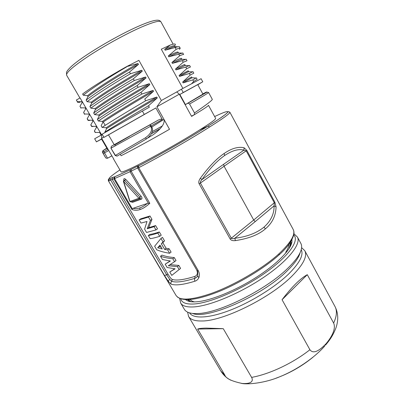 <?xml version="1.0" encoding="UTF-8"?>
<svg xmlns="http://www.w3.org/2000/svg" width="404" height="404" viewBox="0 0 404 404"><rect width="100%" height="100%" fill="white"/><g stroke="black" fill="none" stroke-linecap="round" stroke-linejoin="round"><path stroke-width="0.61" d="M291.996 239.511L291.905 242.223C290.405 250.399 275.897 265.009 255.025 278.134C234.174 291.259 210.115 300.813 196.632 301.783C192.981 302.056 190.092 301.808 187.956 301.036L185.502 299.647M184.396 309.363C185.244 310.807 186.714 311.893 188.799 312.625C191.062 313.403 194.006 313.711 197.632 313.534C218.544 313.347 265.625 290.077 287.456 268.589C295.632 260.706 300.283 254.146 301.404 248.915C301.854 246.753 301.677 244.93 300.874 243.461L297.405 237.042C301.369 243.763 288.703 260.247 264.6 276.725C240.557 293.213 209.883 306.015 193.748 306.919C186.764 307.303 182.411 306.025 180.684 303.081L184.396 309.363M300.127 252.611C298.879 257.646 294.435 263.847 286.81 271.22C262.115 295.799 206.803 319.887 192.622 313.433M189.521 312.853C193.021 318.852 208.257 318.519 229.28 310.54C250.268 302.581 274.498 287.633 288.441 274.19C299.601 263.085 303.864 254.909 301.227 249.657M301.601 247.667L304.783 250.682C307.621 256.181 303.263 264.731 291.713 276.341C270.109 298.076 223.094 321.175 202.005 320.978C194.92 321.13 190.446 319.614 188.572 316.433L187.623 312.151M197.652 329.053L224.851 375.114C225.887 378.432 231.643 381.214 242.112 383.457C252.864 384.184 253.146 380.063 251.611 377.386L223.261 328.669L206.192 328.104C201.798 328.189 198.955 328.508 197.652 329.053L223.261 328.669M309.913 349.728C312.974 353.874 318.387 351.834 326.149 343.617C335.527 332.315 334.946 325.765 333.618 323.043L307.293 274.685L282.053 299.723L309.913 349.728C292.86 363.216 269.539 374.19 251.611 377.386M275.831 378.255C289.355 373.382 301.692 366.403 312.832 357.318M282.053 299.723C291.956 286.784 300.369 278.437 307.293 274.685M290.915 245.218L290.956 241.329M187.592 299.667L191.031 301.732M188.602 300.576L188.557 299.632M290.486 242.072L291.178 242.541M291.087 244.39L290.309 243.602M290.749 245.582L290.572 245.228M190.122 299.526C190.981 300.677 192.466 301.465 194.577 301.889M286.032 252.712L285.769 252.227C287.774 249.137 288.835 246.48 288.951 244.258M189.41 300.682L189.461 301.101M189.37 301.051L189.284 300.465M189.804 301.268L189.168 300.268L190.102 301.399M188.85 299.616L189.168 300.263M177.548 297.122L176.099 295.536C181.164 301.879 194.869 300.773 217.206 292.213C238.835 283.729 264.206 268.377 279.038 254.924L279.093 253.672C262.56 268.847 231.881 286.618 208.944 294.238M208.939 294.223C192.738 299.526 182.27 300.49 177.538 297.107M109.216 179.113L112.61 177.361L109.898 178.76L166.64 274.791L168.049 274.266C169.731 277.119 171.124 278.846 172.23 279.457L171.796 281.336L169.756 279.472L166.64 274.791L164.514 275.553L168.534 281.709L171.139 284.163C175.659 285.694 183.613 284.704 194.991 281.189C196.763 280.593 198.036 279.437 198.813 277.725L199.041 277.134C199.702 274.957 199.419 272.766 198.192 270.564L138.713 167.685C160.56 156.368 191.097 138.83 209.565 127.008C223.518 118.226 230.28 113.287 229.851 112.191L293.183 229.432C295.708 234.29 291.011 242.37 279.093 253.672M197.384 276.412L196.536 277.397L194.935 278.295C194.4 279.063 194.415 280.028 194.991 281.189M293.163 229.396L293.178 229.427C294.046 231.214 294.208 233.159 293.668 235.259C291.496 241.643 286.623 248.202 279.048 254.929L279.002 254.954M176.099 295.546L108.403 180.82L164.514 275.553M265.453 228.8C258.838 234.638 248.808 238.572 235.35 240.612L234.86 238.224C246.829 236.84 256.525 233.159 263.943 227.184L265.453 228.8C272.296 223.089 275.836 215.761 276.073 206.828L274.907 202.273L246.788 150.323L244.082 147.758L243.9 150.187C238.845 148.621 232.426 150.394 224.639 155.5L224.164 153.475C231.568 148.364 238.203 146.46 244.082 147.758M235.35 240.612C232.775 240.9 231.043 240.36 230.159 238.996L199.162 183.845C198.399 182.35 198.798 180.477 200.359 178.235C208.853 166.65 216.786 158.398 224.164 153.475M109.04 179.235L108.727 180.997L112.125 179.255L113.872 178.851L131.835 209.393C134.315 210.489 137.057 210.545 140.062 209.56C143.061 208.575 146.309 206.489 149.798 203.293L148.389 203.278L130.037 171.72L137.628 167.923L196.667 269.973C198.016 273.099 197.425 275.23 194.9 276.376L194.935 278.295C183.911 281.745 176.2 282.76 171.796 281.336C170.852 282.123 170.629 283.063 171.139 284.163M170.074 260.969L165.175 264.176L170.382 260.999L162.428 259.504L160.504 256.227C163.968 257.469 168.064 258.302 172.806 258.732L174.543 261.711L168.337 265.746L177.396 266.595L179.129 269.559L171.766 275.392L169.781 272.013L175.089 268.817L167.13 267.499L165.175 264.176M160.504 256.227L161.969 255.106C165.418 256.348 169.518 257.171 174.276 257.58L172.806 258.732M174.543 261.711L176.013 260.555L174.276 257.58M170.049 264.66L178.856 265.433L177.396 266.595M179.129 269.559L180.583 268.387L178.856 265.433M169.781 272.013L174.73 268.786M169.609 253.263L171.089 252.121L169.114 248.738L166.125 248.314L162.817 242.647L164.524 240.865L162.474 237.35L160.969 238.466L163.024 241.991L161.327 243.763L164.645 249.435L167.63 249.874L169.609 253.263C164.665 252.495 160.368 251.333 156.717 249.778L154.636 246.243L160.969 238.466M149.839 234.441C152.353 234.057 155.52 233.239 159.338 231.977L157.823 233.083L159.711 236.315C155.909 237.532 152.732 238.32 150.197 238.683L148.344 235.527L149.839 234.441M159.711 236.315L161.221 235.204L159.338 231.977M139.163 219.907L140.683 218.847L150.005 215.983L148.465 217.064L150.429 220.427L147.213 228.75L154.086 226.689L155.984 229.932L146.536 232.457L144.592 229.144L147.006 221.478L141.031 223.089L139.163 219.907L148.465 217.064M155.984 229.932L157.504 228.831L155.611 225.594L148.717 227.674L151.965 219.342L150.005 215.983M215.64 118.397C215.928 119.256 210.459 123.19 199.228 130.204C179.053 143.056 142.96 163.08 128.957 169.256C123.988 171.488 121.352 172.351 121.054 171.852M148.389 203.278L147.258 203.464C144.657 205.641 142.152 207.136 139.749 207.954C137.35 208.742 135.148 208.853 133.143 208.287L131.835 209.393M133.143 208.287L147.258 203.464M214.64 116.564C233.083 107.757 233.376 110.337 207.974 126.109C189.85 137.653 159.989 154.803 138.612 165.923L138.38 165.978C139.057 165.473 138.789 165.529 137.577 166.14L130.356 169.781L114.332 176.942L113.872 178.851L114.544 178.588L132.285 208.772M131.371 201.884L132.598 202.298L141.562 199.086C142.274 198.516 142.097 197.526 141.036 196.122L125.735 179.371L123.639 181.507L123.392 181.34L129.75 201.313L131.244 201.929L139.946 198.793M140.238 198.672L138.915 198.258L139.976 197.192L140.238 198.672M215.62 118.362L208.489 105.293C208.605 105.838 202.975 109.535 191.597 116.382L191.466 116.155L194.374 114.675L194.491 112.943L189.577 104.025L188.097 103.136L206.989 92.092L208.6 92.521C208.6 92.819 202.258 96.657 189.577 104.025M147.955 137.9L153.207 134.734C164.064 126.841 164.726 121.548 163.953 119.362L156.878 106.777L179.326 94.188L191.466 116.155M102.439 121.417C111.913 114.923 133.633 101.722 153.066 90.41L141.905 94.026L140.961 92.354L149.808 84.593C130.3 95.864 108.605 109.196 99.207 115.857L97.415 119.417L98.344 121.013L102.439 121.417L102.919 122.24L101.146 125.806L102.071 127.396C112.004 120.917 126.548 112.029 145.692 100.737L156.797 97.071L157.277 97.925L148.521 105.757L149.339 107.206L142.38 111.08L144.279 114.433L155.858 107.939L162.363 119.508L151.222 125.912L151.843 127.008L151.147 127.406C152.399 130.649 150.48 134.128 145.389 137.845L146.511 138.9C151.864 134.678 153.641 130.714 151.843 127.008L163.953 119.362L169.508 129.285C150.788 139.996 130.755 150.914 121.084 155.717L120.251 154.283M114.615 144.587L115.342 145.839M103.783 137.047L101.651 138.34L113.711 158.979L108.767 150.515L103.257 153.601L102.515 152.444L102.404 151.581L102.586 152.449L103.884 151.737L107.55 158.237L111.716 155.878M151.399 133.754L160.024 128.856M208.6 92.521L212.287 99.313C212.549 100.106 206.616 104.651 194.491 112.943M202.803 93.89C211.09 89.552 206.166 92.647 188.027 103.166L185.431 104.58L179.841 94.465L183.234 92.516L181.411 89.208L176.755 91.94L179.326 94.188M183.234 92.516L202.768 81.79L201.091 78.709L181.411 89.208M175.033 46.627L174.594 45.819C176.482 43.682 175.018 43.425 170.195 45.061L161.297 49.212L182.876 88.4M102.252 134.426L101.626 134.855L80.058 97.914L76.356 100.046L77.265 101.596L81.724 101.712L82.184 102.505L79.997 106.262L80.946 108.186L79.997 106.262M103.267 122.008L105.217 125.361M176.755 91.94L161.358 100.51L138.895 60.348L126.477 66.68C108.237 76.891 90.855 87.769 82.618 93.991M161.353 100.515L156.878 106.777M145.692 100.737L144.748 99.066L153.54 91.264L153.066 90.41M137.153 85.597L146.051 77.891C126.477 89.122 104.782 102.571 95.495 109.464L93.683 113.004C101.853 107.065 119.185 96.192 137.153 85.597L138.107 87.289L149.323 83.729L149.808 84.593M145.566 77.023L134.29 80.522C116.165 91.127 99.015 102.096 90.86 108.161L95.006 108.626C104.303 101.732 125.977 88.249 145.566 77.023L146.051 77.891M134.29 80.522L133.33 78.825L142.274 71.144C122.629 82.35 100.955 95.94 91.748 103.02L91.274 102.207C100.455 95.071 122.134 81.482 141.794 70.286L142.274 71.144M141.794 70.286L130.452 73.72L129.497 72.028L138.491 64.388C118.771 75.553 97.106 89.269 88.001 96.571L87.517 95.733C96.617 88.42 118.271 74.679 138.001 63.514L138.491 64.388M138.001 63.514L126.477 66.68M145.389 137.845L115.413 155.424L110.938 148.207L115.206 155.52L117.216 156.05L146.511 138.9M111.383 146.283L157.994 120.24L149.894 124.887L151.222 125.912L150.52 126.306L149.894 124.887L111.353 146.304L111.14 148.106L150.52 126.306L151.147 127.406M87.517 95.733L83.325 95.213L82.613 93.996M88.001 96.571L86.163 100.091L87.102 101.707L91.274 102.207M91.748 103.02L89.925 106.555C98.036 100.419 115.206 89.466 133.33 78.825M90.86 108.161L89.925 106.555M95.495 109.464L95.006 108.626M99.207 115.857L98.733 115.039L94.612 114.6L93.683 113.004M102.071 127.396L106.141 127.785L106.611 128.598L104.853 132.174L105.035 132.487M114.175 144.662L108.474 134.865L103.98 137.38L102.121 134.199L142.38 111.08M101.626 134.855L101.651 138.34M101.071 135.168L99.697 132.492L101.212 135.088L94.652 138.779L96.44 141.824L101.48 138.981L107.676 149.581L103.884 151.737L103.091 150.561L102.404 151.581L103.081 150.561L106.681 148.187M99.697 132.492L95.319 132.421L94.43 130.896L96.591 127.169L96.127 126.381L91.738 126.3L90.844 124.77L93.006 121.033L92.546 120.24L88.138 120.16L87.234 118.624L89.41 114.877L88.951 114.085L84.527 113.994L84.542 114.327L83.623 112.453L84.527 113.994M83.623 112.453L85.805 108.701L85.34 107.903L80.901 107.807M105.656 157.722L103.257 153.601M108.595 157.646L111.751 155.934L107.55 158.237L106.07 158.161M94.652 138.779L96.44 141.824M76.356 100.046L77.265 101.596M80.078 102.232C78.533 102.525 77.624 102.449 77.341 102.005M81.724 101.712L82.093 102.667M85.709 108.863L85.34 107.903M89.319 115.039L88.951 114.085M87.254 118.958L87.234 118.624M89.779 120.442L88.128 120.453L88.138 120.16M92.546 120.24L92.915 121.195M90.844 124.77L90.85 125.063M93.021 126.477L91.713 126.558L91.738 126.3M96.127 126.381L96.495 127.331M101.424 139.198L96.334 141.905M101.48 138.981L107.676 149.581M185.431 104.58L202.929 94.117L197.753 84.628L179.841 94.465M202.768 81.79L197.819 84.749M186.183 59.216L187.017 60.746L183.209 62.256L175.508 69.054L175.967 69.892L185.84 67.079L186.714 68.685L179.088 75.568L179.543 76.391L189.34 73.498L190.208 75.088L182.653 82.052L183.103 82.876L192.829 79.876L193.698 81.467L191.733 83.547M193.698 81.467L197.142 79.366L196.299 77.82L192.829 79.876M170.195 45.061L164.691 49.374L165.155 50.212L177.861 46.763L179.366 46.687L180.219 48.243C180.043 47.919 178.684 48.278 176.144 49.323L175.255 47.702M176.144 49.323L168.311 55.964L168.771 56.797L178.8 54.187L179.674 55.797L171.917 62.524L172.377 63.357L182.325 60.645L183.209 62.256M174.594 45.819C174.286 45.233 170.983 46.42 164.691 49.374M175.053 46.712L173.584 46.687L165.155 50.212M179.462 49.384L180.219 48.243M178.462 53.025L178.018 52.091C177.755 51.626 174.523 52.914 168.311 55.964M178.457 52.899L177.28 53.005L168.771 56.797M183.623 54.505L182.785 52.959L178.8 54.187M179.674 55.797C182.184 54.691 183.507 54.267 183.633 54.52M181.815 59.307L181.431 58.343C181.219 57.989 178.048 59.383 171.917 62.524M181.866 59.141L172.377 63.357M186.178 59.206L182.325 60.645M175.967 69.892L185.269 65.372L184.825 64.559C184.709 64.327 181.603 65.827 175.508 69.054M186.714 68.685L190.42 66.983L189.582 65.443L185.84 67.079M179.543 76.391L188.648 71.558L188.219 70.771L179.088 75.568M190.208 75.088L193.799 73.18L192.95 71.629L189.34 73.498M182.653 82.052L191.592 76.952M183.103 82.876L192.026 77.745L195.975 78.028M195.9 78.022L196.299 77.82M83.325 95.213C91.339 88.718 108.62 77.427 126.603 66.902M129.497 72.028C110.125 83.451 95.677 92.804 86.163 100.091M87.102 101.707C95.086 95.455 112.292 84.396 130.452 73.72M94.612 114.6C102.727 108.752 120.165 97.829 138.107 87.289M149.323 83.729C129.724 95.061 108.05 108.383 98.733 115.039M97.415 119.417C107.126 112.756 121.644 103.737 140.961 92.354M98.344 121.013C108.247 114.312 122.771 105.318 141.905 94.026M102.919 122.24C112.362 115.786 133.86 102.752 153.54 91.264M156.797 97.071C137.638 108.287 115.741 121.442 106.141 127.785M106.611 128.598C116.332 122.225 138.006 109.216 157.277 97.925M148.521 105.757C130.719 116.312 113.398 126.659 104.853 132.174M103.98 137.38L144.279 114.433M155.858 107.939L108.474 134.865M157.994 120.24L158.227 120.114C160.56 119.049 161.938 118.847 162.363 119.508M157.661 247.809L160.004 245.152L162.251 248.985L157.661 247.809L159.136 246.703L161.262 247.304M164.524 240.865L163.024 241.991M162.817 242.647L161.327 243.763M166.125 248.314L164.645 249.435M169.114 248.738L167.63 249.874M160.196 245.475L159.136 246.703M157.823 233.083C154.03 234.325 150.869 235.143 148.344 235.527M151.965 219.342L150.429 220.427M148.717 227.674L147.213 228.75M155.611 225.594L154.086 226.689M246.788 150.323L246.172 150.833L243.9 150.187L223.614 164.282L224.084 166.261L200.389 183.068C200.202 181.926 200.738 180.755 201.985 179.553L223.614 164.282M276.073 206.828L274.079 205.848L274.356 202.869L246.172 150.833L224.084 166.261L253.712 220.018L274.907 202.273M263.943 227.184C270.887 220.932 274.266 213.822 274.079 205.848L255.202 221.614L253.712 220.018L231.335 238.183C232.164 238.86 233.34 238.875 234.86 238.224L255.202 221.614M200.359 178.235L201.985 179.553C209.186 169.145 216.736 161.125 224.639 155.5M287.239 251.187L285.769 252.227M288.804 248.995C289.89 246.581 290.284 244.521 289.991 242.809M290.112 242.632L289.981 247.071M180.785 298.899C181.739 302.742 186.183 304.439 194.112 303.985C210.358 302.98 241.693 289.532 265.241 272.877C288.87 256.222 299.692 240.39 293.738 234.951M188.572 316.433L220.847 371.034L224.851 375.114M333.618 323.043C336.81 316.221 337.259 310.696 334.961 306.469C338.274 312.938 338.613 320.049 335.976 327.801C332.709 336.269 329.427 340.365 325.483 345.157M197.687 275.796L198.813 277.725M169.756 279.472C168.761 280.199 168.352 280.947 168.534 281.709M199.228 130.204L207.989 126.104C189.855 137.653 159.989 154.803 138.602 165.928L138.713 167.685L137.739 168.099L197.081 270.67L198.192 270.564M172.23 279.457C176.558 280.805 184.113 279.78 194.9 276.376M114.867 176.725L112.514 177.422L112.125 179.255L168.049 274.266M119.917 169.907C111.484 175.588 107.913 178.659 109.216 179.108L109.05 179.224C108.393 179.093 108.176 179.629 108.408 180.825M229.851 112.191L228.523 111.62L225.19 114.63L218.443 119.402L207.994 126.099L209.565 127.008M138.38 165.978L138.087 166.206M137.628 167.923L137.567 166.145L138.617 165.685L138.309 166.034M131.244 169.362L131.143 171.19L149.798 203.293M114.332 176.942L112.61 177.361M137.567 166.145L130.335 169.796L114.842 176.74L114.544 178.588L130.037 171.72L130.356 169.781M139.749 207.954L140.062 209.56M125.735 179.371C124.27 178.179 123.629 178.427 123.821 180.113M131.704 201.763L132.598 202.298M129.997 201.495L123.639 181.507L138.915 198.258L129.997 201.495M123.806 180.123L124.684 180.442L139.976 197.192L141.036 196.122M141.562 199.086L140.329 198.622M79.911 97.995L66.63 75.24C65.857 72.705 73.533 66.084 89.668 55.378C105.303 45.213 126.285 33.744 140.991 27.28C153.217 22.003 159.888 20.22 161.004 21.932L173.154 44.182M114.787 144.879L129.613 136.279M162.156 126.053L152.232 131.669M160.242 128.603L151.495 133.567L160.247 128.598M103.091 150.561L106.893 148.404L103.081 150.561M230.159 238.996L231.335 238.183L200.389 183.068L199.162 183.845M179.634 298.475L180.684 303.081M293.93 233.739L297.405 237.042M324.745 346.006C314.049 358.282 295.723 370.322 280.613 376.397C265.499 383.043 247.768 384.775 241.37 383.371M231.022 380.295C226.796 378.25 223.407 375.159 220.847 371.034M304.783 250.682L334.961 306.469M291.026 244.728L291.905 242.223M190.557 301.571L187.956 301.036M290.355 244.824L290.562 245.208M197.081 270.67C197.773 270.781 197.955 272.533 197.632 275.932L196.536 277.397L197.359 276.452M109.898 178.76L109.05 179.224M138.602 165.928C138.395 166.675 137.916 164.706 137.739 168.104M129.75 201.313L131.012 202.015M124.023 180.053L123.392 181.335M121.033 171.816L113.509 158.944M66.63 75.24L66.478 72.361C66.731 71.498 68.549 68.327 76.154 62.438C90.238 51.46 119.64 34.416 139.067 25.987C148.051 22.089 154.192 20.16 157.489 20.2C158.979 20.144 160.156 20.725 161.004 21.932M158.227 120.114L111.353 146.304L110.938 148.207M105.323 157.227L106.06 158.156M105.348 157.272L102.515 152.444M88.128 120.453L87.239 118.938M91.698 126.513L90.829 125.033M95.268 132.593L94.4 131.108M177.861 46.768L173.579 46.687M181.573 53.086L177.28 53.005M185.259 59.378L180.947 59.292M188.855 65.635L184.578 65.549M192.486 71.831L188.178 71.745M192.026 77.745L191.592 76.947M115.206 155.52L117.064 156.126"/></g></svg>
